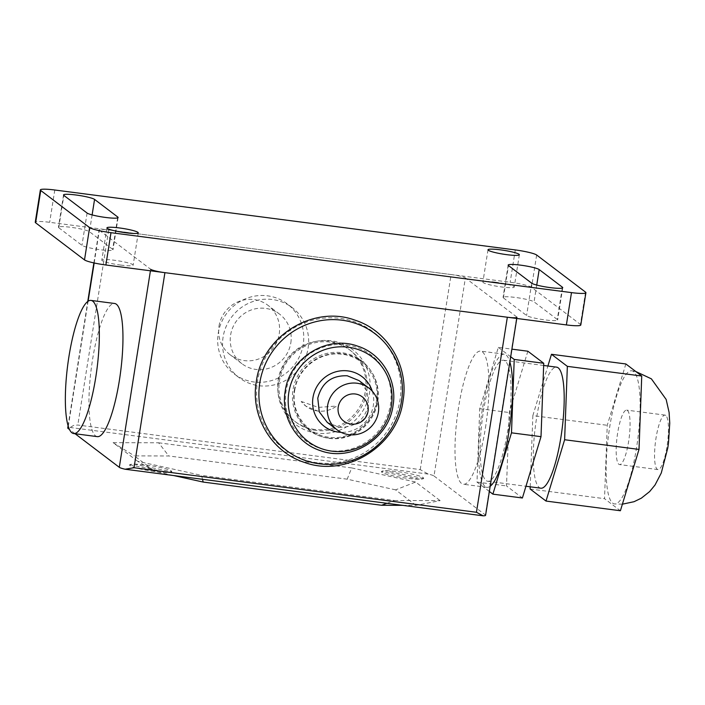 <?xml version="1.0" encoding="UTF-8"?>
<svg xmlns="http://www.w3.org/2000/svg" width="705" height="705" viewBox="0 0 705 705"><rect width="100%" height="100%" fill="white"/><g stroke="black" fill="none" stroke-linecap="round" stroke-linejoin="round"><path stroke-width="0.53" stroke-dasharray="3.52 2.64" d="M665.767 415.43A27.46 6.037 -82.6 0 0 665.044 415.113A27.46 6.037 -82.6 0 0 655.747 439.867A27.46 6.037 -82.6 0 0 657.236 469.274A27.46 6.037 -82.6 0 0 657.959 469.583A27.46 6.037 -82.6 0 0 667.256 444.829A27.46 6.037 -82.6 0 0 665.767 415.43M633.548 371.544A67.134 14.761 -82.6 0 0 631.786 370.786A67.134 14.761 -82.6 0 0 609.058 431.293A67.134 14.761 -82.6 0 0 612.707 503.167A67.134 14.761 -82.6 0 0 614.46 503.925A67.134 14.761 -82.6 0 0 637.197 443.427A67.134 14.761 -82.6 0 0 633.548 371.544M627.388 410.433A27.46 6.037 97.4 0 1 628.878 439.841A27.46 6.037 97.4 0 1 619.58 464.586A27.46 6.037 97.4 0 1 618.867 464.278A27.46 6.037 97.4 0 1 617.368 434.87A27.46 6.037 97.4 0 1 626.674 410.125A27.46 6.037 97.4 0 1 627.388 410.433M625.855 363.965L607.243 425.291L604.52 498.682L620.4 510.746M530.213 486.811L532.857 415.615L607.243 425.291M532.857 415.615L547.9 366.027M530.125 489.006L604.52 498.682M489.358 491.473L476.994 482.088L479.717 408.697L498.329 347.371L511.9 349.142M498.329 347.371L510.693 356.765M527.851 351.213L509.239 412.54L506.516 485.93L522.396 497.994M479.717 408.697L509.239 412.54M476.994 482.088L506.516 485.93M540.867 488.195A61.027 13.421 97.4 0 1 539.263 487.508A61.027 13.421 97.4 0 1 535.95 422.163A61.027 13.421 97.4 0 1 556.615 367.155M505.08 360.934A61.027 13.421 -82.6 0 0 503.485 360.246A61.027 13.421 -82.6 0 0 482.819 415.245A61.027 13.421 -82.6 0 0 486.133 480.59A61.027 13.421 -82.6 0 0 487.728 481.277A61.027 13.421 -82.6 0 0 508.393 426.278A61.027 13.421 -82.6 0 0 505.08 360.934M218.999 326.168A31.126 30.121 -52.8 0 1 267.935 305.3A31.126 30.121 -52.8 0 1 279.215 334.011A31.126 30.121 -52.8 0 1 230.288 354.879A31.126 30.121 -52.8 0 1 218.999 326.168M290.83 342.824A31.126 30.121 127.2 0 0 279.541 314.113A31.126 30.121 127.2 0 0 230.614 334.99A31.126 30.121 127.2 0 0 241.894 363.692A31.126 30.121 127.2 0 0 290.83 342.824M218.215 333.377A43.939 42.529 -52.8 0 1 287.287 303.908A43.939 42.529 -52.8 0 1 303.229 344.437A43.939 42.529 -52.8 0 1 234.148 373.897A43.939 42.529 -52.8 0 1 218.215 333.377M308.111 348.147A43.939 42.529 127.2 0 0 292.178 307.618A43.939 42.529 127.2 0 0 223.097 337.087A43.939 42.529 127.2 0 0 239.039 377.616A43.939 42.529 127.2 0 0 308.111 348.147M202.502 479.303L201.533 475.382L137.59 461.255L154.792 471.381L173.721 475.558M386.957 503.299L394.615 500.506L201.533 475.382M402.546 505.335L416.012 505.37L440.131 500.629L394.615 500.506M416.012 505.37L395.593 489.86L415.642 482.035L440.131 500.629M395.593 489.86L347.204 479.18L351.689 467.917L415.642 482.035M347.204 479.18L168.812 455.968L134.373 455.871L154.792 471.381M137.59 461.255L113.1 442.661L158.616 442.793L168.812 455.968M158.616 442.793L351.689 467.917M113.1 442.661L134.373 455.871M362.203 396.809A15.254 14.77 -52.8 0 1 366.679 414.558A15.254 14.77 -52.8 0 1 350.614 423.916A15.254 14.77 -52.8 0 1 343.749 421.105M327.287 422.401L339.087 427.23C354.747 427.706 364.564 420.233 368.548 404.802L367.067 391.213L359.03 380.603M314.827 429.468A45.049 43.604 -52.8 0 1 294.575 421.185A45.049 43.604 -52.8 0 1 281.374 368.75A45.049 43.604 -52.8 0 1 328.812 341.132A45.049 43.604 -52.8 0 1 349.063 349.416A45.049 43.604 -52.8 0 1 362.264 401.841A45.049 43.604 -52.8 0 1 314.827 429.468M316.096 430.429A45.049 43.604 -52.8 0 1 295.844 422.145A45.049 43.604 -52.8 0 1 282.643 369.72A45.049 43.604 -52.8 0 1 330.081 342.092A45.049 43.604 -52.8 0 1 350.332 350.385A45.049 43.604 -52.8 0 1 363.533 402.811A45.049 43.604 -52.8 0 1 316.096 430.429M316.686 433.117A47.085 45.578 -52.8 0 1 278.449 381.026A47.085 45.578 -52.8 0 1 331.306 340.788A47.085 45.578 -52.8 0 1 369.552 392.879A47.085 45.578 -52.8 0 1 316.686 433.117M301.194 401.436L318.325 407.384L336.602 406.045C330.865 410.143 324.573 411.808 317.743 411.024L305.952 406.195L301.194 401.436A26.244 25.398 -52.8 0 0 305.952 406.195L305.952 406.195A26.244 25.398 -52.8 0 0 336.602 406.045M372.302 391.24A31.205 30.209 -52.8 0 1 341.097 432.324M485.437 427.9A67.134 14.761 -82.6 0 0 480.651 351.116A67.134 14.761 -82.6 0 0 458.55 407.481A67.134 14.761 -82.6 0 0 463.326 484.256A67.134 14.761 -82.6 0 0 485.437 427.9M490.187 486.265A67.134 14.761 97.4 0 1 486.943 487.331A67.134 14.761 97.4 0 1 482.167 410.557A67.134 14.761 97.4 0 1 504.269 354.192A67.134 14.761 97.4 0 1 509.874 361.973M97.299 436.633A67.134 14.761 97.4 0 1 92.514 359.85A67.134 14.761 97.4 0 1 114.624 303.485M420.233 469.601L451.121 274.553A12.205 1.489 -171 0 1 465.379 277.946L434.007 475.981A12.205 1.489 9 0 0 428.182 474.068L420.233 469.601L77.814 425.036L73.672 425.388L70.139 427.477A12.205 1.489 9 0 0 67.733 427.979M451.121 274.553L108.711 229.997L77.814 425.036M428.182 474.068L70.139 427.477M434.007 475.981L485.331 514.95L516.703 316.915A12.205 1.489 -171 0 1 516.95 317.285L516.765 318.466M75.074 433.734L69.469 429.486M94.17 262.983L99.343 230.315A12.205 1.489 -171 0 1 99.097 229.945A12.205 1.489 -171 0 1 108.711 229.997M99.343 230.315L150.667 269.284L150.429 270.79M516.703 316.915L465.379 277.946M120.661 265.071A15.871 1.93 9 0 0 133.157 265.142A15.871 1.93 9 0 0 114.307 260.251A15.871 1.93 9 0 0 101.811 260.18A15.871 1.93 9 0 0 120.661 265.071M495.377 282.159A15.862 1.93 9 0 0 482.89 282.088A15.862 1.93 9 0 0 501.731 286.979A15.862 1.93 9 0 0 514.227 287.05A15.862 1.93 9 0 0 495.377 282.159M503.37 297.88L526.591 315.514A15.862 1.93 9 0 0 543.388 319.682A15.862 1.93 9 0 0 557.611 319.991A15.862 1.93 9 0 0 557.285 319.506L534.073 301.881A15.862 1.93 9 0 0 517.276 297.704A15.862 1.93 9 0 0 503.053 297.395A15.862 1.93 9 0 0 503.37 297.88L508.49 265.574M58.753 227.724L81.965 245.358A15.871 1.93 9 0 0 98.762 249.526A15.871 1.93 9 0 0 112.994 249.834A15.871 1.93 9 0 0 112.668 249.35L89.456 231.716A15.871 1.93 9 0 0 72.659 227.548A15.871 1.93 9 0 0 58.427 227.239A15.871 1.93 9 0 0 58.753 227.724L63.864 195.417M580.797 324.996A18.312 2.23 9 0 0 580.418 324.441L531.544 287.323A18.312 2.23 9 0 0 510.164 282.238L49.667 222.313A18.312 2.23 9 0 0 35.25 222.234M133.959 464.119L171.8 471.733M423.582 478.519L385.106 470.773M423.256 477.664A21.361 2.6 -171 0 1 395.963 476.439A21.361 2.6 -171 0 1 388.561 470.817A21.361 2.6 -171 0 1 423.256 477.664M419.36 479.188L381.52 471.566M171.385 471.019A21.361 2.6 -171 0 1 144.093 469.794A21.361 2.6 -171 0 1 136.682 464.172A21.361 2.6 -171 0 1 171.385 471.019M129.729 464.789L168.204 472.535M317.32 462.771A73.646 71.284 -52.8 0 1 257.51 381.299A73.646 71.284 -52.8 0 1 340.198 318.369A73.646 71.284 -52.8 0 1 400.008 399.841A73.646 71.284 -52.8 0 1 317.32 462.771M328.336 438.069A43.551 42.15 -52.8 0 1 292.972 389.9A43.551 42.15 -52.8 0 1 341.863 352.685A43.551 42.15 -52.8 0 1 377.228 400.863A43.551 42.15 -52.8 0 1 328.336 438.069M294.249 390.64A43.172 41.789 -52.8 0 1 342.709 353.751A43.172 41.789 -52.8 0 1 377.774 401.506A43.172 41.789 -52.8 0 1 329.305 438.395A43.172 41.789 -52.8 0 1 294.249 390.64M329.887 450.645A53.924 52.196 -52.8 0 1 286.089 390.993A53.924 52.196 -52.8 0 1 346.631 344.912A53.924 52.196 -52.8 0 1 390.429 404.573A53.924 52.196 -52.8 0 1 329.887 450.645M68.279 426.437L88.107 301.238M531.711 283.207L526.591 315.514M562.273 288.045L557.285 319.506M536.734 285.067L534.073 301.881M87.085 213.042L81.965 245.358M117.656 217.889L112.668 249.35M92.117 214.91L89.456 231.716M585.538 292.134L580.418 324.441M536.655 255.016L531.544 287.323M515.284 249.931L510.164 282.238M54.787 190.006L49.667 222.313M635.778 371.509L631.786 370.786M657.959 469.583L619.58 464.586M665.044 415.113L626.674 410.125M622.392 504.181L614.46 503.925M503.485 360.246L543.652 365.472M487.728 481.277L525.956 486.256M279.541 314.113L267.935 305.3M241.894 363.692L230.288 354.879M292.178 307.618L287.287 303.908M239.039 377.616L234.148 373.897M295.844 422.145L294.575 421.185M294.708 390.517C297.607 368.363 320.361 350.958 341.995 354.262C363.956 356.377 380.568 378.832 376.47 400.986C373.553 423.238 350.632 440.66 328.935 437.206C307.08 434.959 290.627 412.584 294.708 390.517M350.332 350.385L349.063 349.416M504.269 354.192L480.651 351.116M486.943 487.331L463.326 484.256M68.077 425.776L87.764 301.476M93.871 262.912L99.097 229.945M138.268 232.835L133.157 265.142M488.001 249.781L482.89 282.088M519.347 254.743L514.227 287.05M562.731 287.684L557.611 319.991M508.164 265.089L503.053 297.395M118.105 217.528L112.994 249.834M63.547 194.932L58.427 227.239M106.931 227.874L101.811 260.18"/><path stroke-width="1.06" d="M567.349 366.353L564.626 439.735L639.012 449.42L641.735 376.029L625.855 363.965L551.469 354.289L567.349 366.353L641.735 376.029M547.9 366.027L551.469 354.289M564.626 439.735L546.014 501.061L530.125 489.006L530.213 486.811M546.014 501.061L620.4 510.746L639.012 449.42M510.693 356.765L514.218 359.435L543.74 363.278L527.851 351.213L511.9 349.142M514.218 359.435L511.495 432.826L492.883 494.152L522.396 497.994L541.008 436.668L543.74 363.278M492.883 494.152L489.358 491.473M511.495 432.826L541.008 436.668M543.652 365.472L556.615 367.155A61.027 13.421 97.4 0 1 558.219 367.851A61.027 13.421 97.4 0 1 561.533 433.196A61.027 13.421 97.4 0 1 540.867 488.195L525.956 486.256M173.721 475.558L203.181 482.061L202.502 479.303M203.181 482.061L381.572 505.274L386.957 503.299M381.572 505.274L402.546 505.335M355.346 393.998A15.254 14.77 -52.8 0 1 362.203 396.809A15.254 15.254 0 0 1 351.011 424.084A15.254 15.254 0 0 1 343.749 421.105A15.254 14.77 -52.8 0 1 338.224 407.041A15.254 14.77 -52.8 0 1 355.346 393.998M368.847 388.058L359.03 380.603L347.239 375.774C331.579 375.298 321.753 382.771 317.779 398.202L319.25 411.79L327.287 422.401L337.113 429.856A26.244 25.398 127.2 0 0 378.365 412.258A26.244 25.398 127.2 0 0 368.847 388.058A26.244 25.398 127.2 0 0 327.596 405.657A26.244 25.398 127.2 0 0 337.113 429.856M341.097 432.324A31.205 30.209 -52.8 0 1 338.312 432.094A31.205 30.209 -52.8 0 1 312.976 397.576A31.205 30.209 -52.8 0 1 348.006 370.909A31.205 30.209 -52.8 0 1 372.302 391.24M509.874 361.973A67.134 14.761 97.4 0 1 509.045 430.966A67.134 14.761 97.4 0 1 490.187 486.265M95.783 377.193A67.134 14.761 -82.6 0 0 91.007 300.418A67.134 14.761 -82.6 0 0 68.905 356.783A67.134 14.761 -82.6 0 0 73.681 433.557A67.134 14.761 -82.6 0 0 95.783 377.193M91.007 300.418L114.624 303.485A67.134 14.761 97.4 0 1 119.401 380.268A67.134 14.761 97.4 0 1 97.299 436.633L73.681 433.557M516.95 317.285A12.205 1.489 -171 0 1 507.336 317.232L476.448 512.279L483.172 515.822A12.205 1.489 9 0 0 485.578 515.32L516.765 318.466M483.172 515.822L125.129 469.23L134.029 467.723L164.917 272.676A12.205 1.489 -171 0 1 150.667 269.284M150.429 270.79L119.304 467.318A12.205 1.489 9 0 0 125.129 469.23M119.304 467.318L75.074 433.734M69.469 429.486L67.98 428.349L68.279 426.437M68.077 425.776L67.733 427.979A12.205 1.489 9 0 0 67.98 428.349M476.448 512.279L134.029 467.723M507.336 317.232L164.917 272.676M119.418 227.944A15.871 1.93 -171 0 1 137.951 232.35A15.871 1.93 -171 0 1 138.268 232.835A15.871 1.93 -171 0 1 125.772 232.765A15.871 1.93 -171 0 1 106.931 227.874A15.871 1.93 -171 0 1 119.418 227.944M506.851 254.672A15.862 1.93 -171 0 1 488.327 250.266A15.862 1.93 -171 0 1 488.001 249.781A15.862 1.93 -171 0 1 500.497 249.852A15.862 1.93 -171 0 1 519.347 254.743A15.862 1.93 -171 0 1 506.851 254.672M531.711 283.207L508.49 265.574A15.862 1.93 -171 0 1 508.164 265.089A15.862 1.93 -171 0 1 522.396 265.397A15.862 1.93 -171 0 1 539.184 269.574L562.405 287.199A15.862 1.93 -171 0 1 562.731 287.684A15.862 1.93 -171 0 1 548.499 287.376A15.862 1.93 -171 0 1 531.711 283.207M87.085 213.042L63.864 195.417A15.871 1.93 -171 0 1 63.547 194.932A15.871 1.93 -171 0 1 77.77 195.241A15.871 1.93 -171 0 1 94.567 199.409L117.788 217.043A15.871 1.93 -171 0 1 118.105 217.528A15.871 1.93 -171 0 1 103.882 217.219A15.871 1.93 -171 0 1 87.085 213.042M40.37 189.927L35.25 222.234A18.312 2.23 9 0 0 35.62 222.789L84.503 259.907A18.312 2.23 9 0 0 105.882 264.992L566.379 324.917A18.312 2.23 9 0 0 580.797 324.996L585.908 292.69A18.312 2.23 -171 0 1 571.491 292.61L110.993 232.685A18.312 2.23 -171 0 1 89.614 227.6L40.74 190.482A18.312 2.23 -171 0 1 40.37 189.927A18.312 2.23 -171 0 1 54.787 190.006L515.284 249.931A18.312 2.23 -171 0 1 536.655 255.016L585.538 292.134A18.312 2.23 -171 0 1 585.908 292.69M401.498 401.224A73.241 70.888 -52.8 0 1 319.277 463.802A73.241 70.888 -52.8 0 1 259.801 382.78A73.241 70.888 -52.8 0 1 342.022 320.202A73.241 70.888 -52.8 0 1 401.498 401.224M391.39 405.86A53.016 51.315 -52.8 0 1 331.879 451.156A53.016 51.315 -52.8 0 1 288.821 392.509A53.016 51.315 -52.8 0 1 348.34 347.212A53.016 51.315 -52.8 0 1 391.39 405.86M88.107 301.238L94.17 262.983M562.405 287.199L562.273 288.045M539.184 269.574L536.734 285.067M117.788 217.043L117.656 217.889M94.567 199.409L92.117 214.91M571.491 292.61L566.379 324.917M110.993 232.685L105.882 264.992M40.74 190.482L35.62 222.789M89.614 227.6L84.503 259.907M622.392 504.181L634.042 501.704L641.312 498.188L649.631 491.588L655.007 485.04L661.272 473.002L667.758 448.054L668.49 442.996L669.75 423.141L669.098 412.416L666.163 399.462L651.376 378.841L635.778 371.509M256.329 381.546C250.178 416.091 271.601 452.134 304.498 462.41C346.296 477.928 397.373 445.992 403.013 400.969C409.156 366.424 387.741 330.389 354.844 320.114C313.055 304.586 261.969 336.523 256.329 381.546M285.181 391.231C280.652 416.629 296.426 443.163 320.634 450.724C351.381 462.127 388.887 438.677 393.037 405.613C397.558 380.215 381.793 353.681 357.576 346.12C326.838 334.716 289.323 358.166 285.181 391.231M87.764 301.476L93.871 262.912"/></g></svg>

